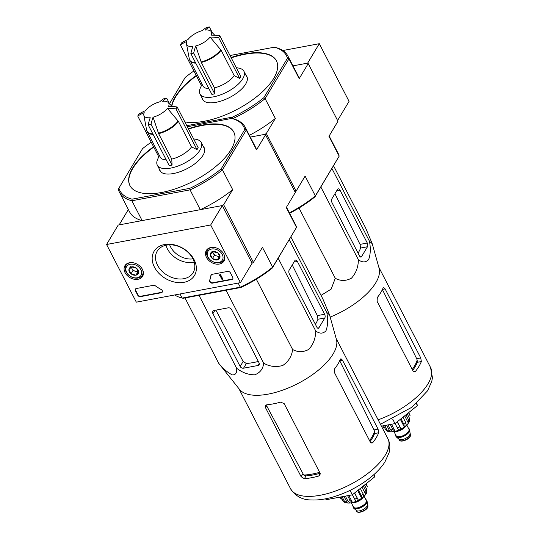 <?xml version="1.0" encoding="UTF-8"?>
<svg xmlns="http://www.w3.org/2000/svg" width="539" height="539" viewBox="0 0 539 539"><rect width="100%" height="100%" fill="white"/><g stroke="black" fill="none" stroke-linecap="round" stroke-linejoin="round"><path stroke-width="0.81" d="M210.682 224.979L240.441 282.645L136.333 302.157L106.567 244.49L210.682 224.979L222.317 205.554L252.084 263.221L240.441 282.645M125.068 272.646A10.308 7.634 30.9 0 1 124.987 265.599A10.308 7.634 30.9 0 1 137.681 264.467A10.308 7.634 30.9 0 1 142.673 276.19A10.308 7.634 30.9 0 1 134.036 279.215A10.308 7.634 30.9 0 1 125.068 272.646M206.471 257.393A10.308 7.634 30.9 0 1 206.383 250.345A10.308 7.634 30.9 0 1 219.077 249.213A10.308 7.634 30.9 0 1 224.069 260.937A10.308 7.634 30.9 0 1 215.432 263.962A10.308 7.634 30.9 0 1 206.471 257.393M154.43 267.149A23.548 17.443 30.9 0 1 175.741 245.218A23.548 17.443 30.9 0 1 192.618 277.922A23.548 17.443 30.9 0 1 154.43 267.149M227.593 271.42A2.25 1.664 30.9 0 1 230.416 272.869L232.74 277.369A2.25 1.664 30.9 0 1 232.774 278.879A2.25 1.664 30.9 0 1 231.777 279.525L212.555 283.13A2.25 1.664 30.9 0 1 210.257 282.375A2.25 1.664 30.9 0 1 209.604 280.361A39.327 29.133 30.9 0 0 210.904 275.442A2.25 1.664 30.9 0 1 211.072 274.978A2.25 1.664 30.9 0 1 212.07 274.331L227.593 271.42M153.386 285.326A2.25 1.664 30.9 0 1 155.394 285.845A39.327 29.133 30.9 0 0 161.094 289.456A2.25 1.664 30.9 0 1 162.266 292.098A2.25 1.664 30.9 0 1 161.269 292.744L140.538 296.632A2.25 1.664 30.9 0 1 137.714 295.183L135.39 290.676A2.25 1.664 30.9 0 1 135.35 289.167A2.25 1.664 30.9 0 1 136.354 288.52L153.386 285.326M287.88 56.016L298.114 75.837A70.791 30.501 -27.3 0 1 299.185 78.654L288.951 58.832A70.791 30.501 152.7 0 0 287.88 56.016A70.791 30.501 152.7 0 0 275.395 47.419L274.29 47.21A69.666 30.016 152.7 0 1 287.442 58.279L288.951 58.832L265.114 98.617A70.791 30.501 152.7 0 1 232.727 118.641L231.622 118.432A69.666 30.016 152.7 0 1 244.773 129.495L246.283 130.054L222.445 169.839A70.791 30.501 152.7 0 1 190.058 189.863L200.286 209.684L222.317 205.554L118.203 225.066L106.567 244.49M157.529 265.228A20.933 15.51 30.9 0 1 157.206 251.167A20.933 15.51 30.9 0 1 183.132 248.62A20.933 15.51 30.9 0 1 193.124 272.68A20.933 15.51 30.9 0 1 175.546 278.528A20.933 15.51 30.9 0 1 157.529 265.228M194.215 262.183A20.933 15.51 30.9 0 1 167.366 248.816A20.933 15.51 30.9 0 1 165.951 245.252M232.875 278.676A2.25 1.664 30.9 0 1 232.006 279.141L212.79 282.739A2.25 1.664 30.9 0 1 210.493 281.985A2.25 1.664 30.9 0 1 209.839 279.97L209.604 280.361M211.207 274.789A2.25 1.664 30.9 0 0 211.14 275.058A39.327 29.133 30.9 0 1 209.839 279.97M219.622 274.89L220.188 274.782L222.519 279.29L221.947 279.391L219.986 275.591L219.427 275.719L219.858 274.499L220.424 274.391L220.188 274.782M219.285 275.442L219.696 275.025M220.424 274.391L222.748 278.899L222.519 279.29M162.367 291.889A2.25 1.664 30.9 0 1 161.505 292.354L140.767 296.241A2.25 1.664 30.9 0 1 137.944 294.793L135.619 290.285A2.25 1.664 30.9 0 1 135.484 288.985M210.291 254.395L213.006 251.605L217.864 252.973L220.013 257.137L217.298 259.926L212.44 258.558L210.291 254.395A5.188 3.847 30.9 0 1 213.006 251.605A5.188 3.847 30.9 0 1 217.864 252.973A5.188 3.847 30.9 0 1 220.013 257.137A5.188 3.847 30.9 0 1 217.298 259.926A5.188 3.847 30.9 0 1 212.44 258.558A5.188 3.847 30.9 0 1 210.291 254.395L212.231 251.154M218.639 262.52A8.429 6.246 30.9 0 1 207.259 253.539A8.429 6.246 30.9 0 1 219.555 251.235A8.429 6.246 30.9 0 1 218.639 262.52M223.84 254.152A9.554 7.074 30.9 0 1 223.732 260.027A9.554 7.074 30.9 0 1 219.494 262.776A9.554 7.074 30.9 0 1 209.327 259.151A9.554 7.074 30.9 0 1 207.347 250.211A9.554 7.074 30.9 0 1 212.474 247.34M219.683 255.91A4.494 3.328 30.9 0 1 216.806 256.005L219.238 256.692L219.757 256.153M216.806 256.005A4.494 3.328 30.9 0 1 213.303 253.236L214.381 255.318L216.806 256.005M212.615 251.908L213.303 253.236A4.494 3.328 30.9 0 1 212.871 251.7M214.381 255.318L212.44 258.558M219.238 256.692L217.298 259.926M128.895 269.648L131.604 266.859L136.468 268.233L138.617 272.39L135.902 275.18L131.044 273.812L128.895 269.648A5.188 3.847 30.9 0 1 131.604 266.859A5.188 3.847 30.9 0 1 136.468 268.233A5.188 3.847 30.9 0 1 138.617 272.39A5.188 3.847 30.9 0 1 135.902 275.18A5.188 3.847 30.9 0 1 131.044 273.812A5.188 3.847 30.9 0 1 128.895 269.648L130.836 266.414M137.243 277.78A8.429 6.246 30.9 0 1 125.863 268.793A8.429 6.246 30.9 0 1 138.159 266.488A8.429 6.246 30.9 0 1 137.243 277.78M142.444 269.406A9.554 7.074 30.9 0 1 142.336 275.281A9.554 7.074 30.9 0 1 138.092 278.03A9.554 7.074 30.9 0 1 127.932 274.405A9.554 7.074 30.9 0 1 125.951 265.464A9.554 7.074 30.9 0 1 131.078 262.594M138.287 271.164A4.494 3.328 30.9 0 1 135.41 271.258L137.843 271.946L138.361 271.407M135.41 271.258A4.494 3.328 30.9 0 1 131.907 268.489L132.985 270.571L135.41 271.258M131.22 267.162L131.907 268.489A4.494 3.328 30.9 0 1 131.476 266.953M132.985 270.571L131.044 273.812M137.843 271.946L135.902 275.18M337.589 120.5L349.056 101.359L319.29 43.693L282.8 50.531M299.185 78.654L308.214 63.582L307.654 63.117L319.29 43.693M307.654 63.117L292.967 65.866L307.654 63.117M167.42 108.299A13.879 5.976 152.7 0 1 153.063 117.172L158.634 133.665L171.766 159.106L172.062 165.089L151.021 124.327A63.481 47.028 -149.1 0 0 148.185 124.859A67.395 34.732 -100.6 0 1 150.226 117.704A13.879 5.976 152.7 0 1 143.819 115.13A13.879 5.976 152.7 0 1 144.216 112.644A67.395 49.925 -149.1 0 0 137.741 116.074A63.481 32.711 -100.6 0 1 138.9 114.127A67.395 49.925 30.9 0 1 145.382 110.704A13.879 5.976 152.7 0 1 159.733 101.831A67.395 34.732 -100.6 0 1 163.856 98.704A63.481 47.028 30.9 0 1 165.264 98.421A63.481 47.028 30.9 0 1 166.692 98.172A67.395 34.732 79.4 0 0 162.576 101.298A13.879 5.976 152.7 0 1 168.276 102.511A13.879 5.976 152.7 0 1 168.586 106.351A67.395 49.925 30.9 0 1 177.142 106.965A63.481 32.711 79.4 0 0 175.977 108.905A67.395 49.925 -149.1 0 0 167.42 108.299L178.429 121.43L191.561 146.871A18.427 7.937 152.7 0 1 171.766 159.106M172.062 165.089L169.219 165.621L148.185 124.859M153.063 117.172A67.395 34.732 79.4 0 0 151.021 124.327M158.769 156.815L137.741 116.074M169.691 103.966L166.692 98.172M177.142 106.965L198.177 147.72L197.011 149.66L175.977 108.905M197.011 149.66L191.561 146.871M329.572 314.951L336.43 339.462A54.722 23.581 152.7 0 1 326.668 362.417A54.722 23.581 152.7 0 1 278.528 391.53A54.722 23.581 152.7 0 1 239.559 389.461L218.74 363.347C223.436 368.979 227.984 372.826 232.39 374.901C235.745 374.935 237.153 372.705 236.614 368.204C242.341 372.671 248.418 374.868 254.832 374.794C260.182 372.678 263.12 368.797 263.652 363.138C269.628 366.621 276.029 367.389 282.834 365.442C288.601 361.46 291.855 356.144 292.603 349.501C297.905 352.412 303.329 352.365 308.867 349.346C313.368 344.3 315.645 338.169 315.713 330.953C319.6 333.87 323.016 333.83 325.96 330.831C327.847 325.805 328.123 319.681 326.796 312.458L329.572 314.951L322.874 298.977L290.892 237.019M378.075 429.138L342.447 360.119L340.938 358.704L340.392 359.264A54.722 23.581 152.7 0 1 334.645 368.737L334.416 372.53L370.313 442.088L371.964 443.146L372.779 442.62A54.722 23.581 -27.3 0 0 378.674 432.777L378.075 429.138L374.005 429.906L374.511 431.281A49.979 21.533 152.7 0 1 369.559 440.626M370.057 441.589A49.884 21.493 -27.3 0 0 374.544 433.551L374.511 431.281M339.678 360.638L374.005 429.906M319.627 472.319A49.979 21.533 152.7 0 1 303.713 475.041L306.037 475.903A49.884 21.493 -27.3 0 0 320.126 473.289M304.346 478.726A54.722 23.581 -27.3 0 0 318.731 476.031L320.038 475.081L320.058 473.154L284.161 403.596L280.597 402.148A54.722 23.581 152.7 0 1 266.744 404.796L265.37 405.557L265.505 407.686L301.133 476.705L304.346 478.726L306.037 475.903M303.713 475.041L266.643 405.786L265.505 407.686M350.04 490.382L352.331 494.815L326.102 499.734L325.617 498.797M352.331 494.815L374.753 476.82L373.702 474.785M374.753 476.82L374.066 474.461M259.091 362.915L231.561 309.575A2.695 2.001 -149.1 0 0 228.172 307.836L214.354 310.424A3.369 2.5 -149.1 0 0 212.858 311.401A3.369 2.5 -149.1 0 0 212.905 313.664L240.158 366.466A2.695 2.001 -149.1 0 0 243.547 368.198L257.932 365.503A2.695 2.001 -149.1 0 0 259.131 364.728A2.695 2.001 -149.1 0 0 259.091 362.915M263.652 363.138L226.036 290.258M236.614 368.204L198.999 295.325M218.74 363.347L184.992 297.952M326.796 312.458L289.261 239.74M315.713 330.953L278.185 258.235M292.603 349.501L256.335 279.236M324.626 314.25L297.373 261.449A3.369 1.738 79.4 0 0 295.588 260.081A3.369 1.738 79.4 0 0 294.813 260.687L289.153 270.14A2.695 1.388 79.4 0 0 289.335 273.859L316.871 327.2A2.695 1.388 79.4 0 0 318.293 328.298A2.695 1.388 79.4 0 0 318.913 327.806L324.808 317.963A2.695 1.388 79.4 0 0 324.626 314.25L317.363 315.611L317.943 319.256A52.438 22.591 -27.3 0 1 315.403 324.363M159.403 169.219A24.942 10.746 -27.3 0 0 159.867 170.6A24.942 10.746 -27.3 0 0 180.1 171.698A24.942 10.746 -27.3 0 0 203.041 155.225A24.942 10.746 -27.3 0 0 204.2 147.72A24.942 10.746 -27.3 0 0 203.338 146.547M233.859 132.183A58.428 25.178 -27.3 0 0 202.199 125.493A58.428 25.178 -27.3 0 0 188.562 129.097M153.743 147.073A58.428 25.178 -27.3 0 0 130.02 185.78M153.554 146.709A58.428 25.178 -27.3 0 0 129.926 185.598A58.428 25.178 -27.3 0 0 177.324 188.165A58.428 25.178 -27.3 0 0 231.063 149.579A58.428 25.178 -27.3 0 0 233.764 132.001A58.428 25.178 -27.3 0 0 202.017 125.136A58.428 25.178 -27.3 0 0 188.381 128.74M223.651 204.732L253.418 262.399L252.084 263.221L222.317 205.554L223.651 204.732L232.68 189.661L222.445 169.839L221.138 168.943A69.666 30.016 152.7 0 1 189.728 188.36L132.068 199.167A69.666 30.016 152.7 0 1 118.917 188.104L118.337 189.351A70.791 30.501 152.7 0 0 119.409 192.167L129.636 211.995A70.791 30.501 -27.3 0 0 142.128 220.586L131.893 200.764A70.791 30.501 152.7 0 1 119.409 192.167M132.068 199.167L131.893 200.764L190.058 189.863L189.728 188.36M256.517 149.876L265.545 134.804L264.986 134.332L266.32 133.51L275.348 118.439L265.114 98.617L263.807 97.727A69.666 30.016 152.7 0 1 232.397 117.138L232.727 118.641A70.791 30.501 152.7 0 1 245.211 127.238A70.791 30.501 152.7 0 1 246.283 130.054L256.517 149.876A70.791 30.501 -27.3 0 0 255.446 147.059L245.211 127.238M118.917 188.104L142.552 148.656A69.666 30.016 152.7 0 1 151.223 142.188M231.622 118.432L187.343 126.732M244.773 129.495L221.138 168.943M192.928 258.875A18.427 13.65 30.9 0 1 170.567 246.875A18.427 13.65 30.9 0 1 169.664 244.821M286.485 207.198L295.439 224.547A70.791 30.501 -27.3 0 1 296.511 227.364L272.673 267.149A70.791 30.501 -27.3 0 1 240.279 287.172L240.886 287.476A69.666 30.016 -27.3 0 0 272.296 268.058L296.511 227.364L286.276 207.542L295.305 192.47L265.545 134.804M272.296 268.058L272.673 267.149L262.446 247.327L253.418 262.399M174.717 294.968A70.791 30.501 -27.3 0 0 182.121 298.074L240.279 287.172L238.164 283.076M200.286 209.684A70.791 30.501 -27.3 0 0 232.68 189.661M264.986 134.332L250.298 137.088L264.986 134.332M128.363 209.516L119.537 224.244L120.096 224.716L142.128 220.586M119.537 224.244L119.813 224.77M240.886 287.476L183.226 298.283L182.121 298.074L180.006 293.977M258.336 361.447A52.438 22.591 -27.3 0 1 246.363 363.502L243.136 361.494L215.971 310.302M292.253 264.959L317.363 315.611M166.221 159.807A18.427 7.937 152.7 0 1 160.305 157.253L146.675 130.337A18.353 7.91 152.7 0 0 152.827 133.854M193.595 138.84L196.257 139.365A24.72 10.652 152.7 0 1 201.256 142.505A24.72 10.652 152.7 0 1 184.17 163.31A24.72 10.652 152.7 0 1 157.321 165.183A24.72 10.652 152.7 0 1 157.651 159.288L159.382 155.461M353.281 507.576A7.64 3.295 -27.3 0 0 353.362 507.765A7.64 3.295 -27.3 0 0 353.725 508.223L356.394 510.494A6.293 2.708 -27.3 0 0 361.696 510.204A6.293 2.708 -27.3 0 0 366.985 506.236A6.293 2.708 -27.3 0 0 367.403 504.807L367.099 501.317A7.64 3.295 -27.3 0 0 366.938 500.758A7.64 3.295 -27.3 0 0 366.837 500.583M353.725 508.223A7.64 3.295 -27.3 0 0 360.167 507.873A7.64 3.295 -27.3 0 0 366.587 503.055A7.64 3.295 -27.3 0 0 367.099 501.317M353.065 506.209A7.64 3.295 -27.3 0 0 353.173 507.401A7.64 3.295 -27.3 0 0 359.372 507.738A7.64 3.295 -27.3 0 0 366.399 502.692A7.64 3.295 -27.3 0 0 366.756 500.394A7.64 3.295 -27.3 0 0 365.846 499.613M351.92 502.698A7.977 3.436 -27.3 0 0 363.616 496.695A7.977 3.436 -27.3 0 0 363.643 496.641M367.389 486.933L367.086 485.848A14.607 6.293 152.7 0 1 367.389 486.933L365.853 483.961M366.661 492.808L366.823 489.473A14.607 6.293 152.7 0 1 365.893 491.029L365.732 494.357L361.972 487.074M367.012 492.255L365.732 494.357A12.586 5.424 -27.3 0 1 365.166 495.078C360.928 499.559 355.794 502.207 349.757 503.028A12.586 5.424 -27.3 0 0 350.202 502.981L347.945 501.142L345.358 496.123M360.308 488.415L363.178 493.967L363.596 496.675A12.586 5.424 -27.3 0 0 365.166 495.078M358.368 489.971L361.231 495.53L361.656 498.231L357.674 490.524M354.507 493.064L358.401 500.239A12.586 5.424 -27.3 0 0 361.656 498.231M352.371 494.782L355.969 501.385A12.586 5.424 -27.3 0 1 352.472 502.557L350.222 500.718A14.607 6.293 152.7 0 1 347.945 501.142M340.917 496.951L342.878 500.751L344.536 502.341L347.399 502.995A12.586 5.424 -27.3 0 0 349.757 503.028M343.983 496.379L347.399 502.995L344.381 501.155A14.607 6.293 152.7 0 1 342.878 500.751M341.147 499.289L340.028 497.12L341.147 499.289A14.607 6.293 152.7 0 1 341.126 499.249A14.607 6.293 152.7 0 1 341.099 499.202M363.299 486.01L365.893 491.029M364.526 485.026L366.823 489.473M347.628 495.698L350.222 500.718M342.097 496.736L344.381 501.155M366.035 483.813L367.059 485.801A14.607 6.293 152.7 0 1 367.086 485.848L366.035 483.813M358.401 500.239L354.642 492.956M352.472 502.557L348.821 495.476M210.089 37.076A13.879 5.976 152.7 0 1 195.731 45.95L201.303 62.443L214.434 87.884L214.731 93.867L193.69 53.105A63.481 47.028 -149.1 0 0 190.853 53.637A67.395 34.732 -100.6 0 1 192.895 46.482A13.879 5.976 152.7 0 1 186.487 43.908A13.879 5.976 152.7 0 1 186.885 41.422A67.395 49.925 -149.1 0 0 180.41 44.852A63.481 32.711 -100.6 0 1 181.569 42.904A67.395 49.925 30.9 0 1 188.05 39.482A13.879 5.976 152.7 0 1 202.401 30.608A67.395 34.732 -100.6 0 1 206.525 27.482A63.481 47.028 30.9 0 1 207.933 27.199A63.481 47.028 30.9 0 1 209.361 26.95A67.395 34.732 79.4 0 0 205.244 30.076A13.879 5.976 152.7 0 1 210.944 31.289A13.879 5.976 152.7 0 1 211.254 35.136A67.395 49.925 30.9 0 1 219.811 35.742A63.481 32.711 79.4 0 0 218.645 37.683A67.395 49.925 -149.1 0 0 210.089 37.076L221.098 50.208L234.229 75.655A18.427 7.937 152.7 0 1 214.434 87.884M214.731 93.867L211.888 94.399L190.853 53.637M195.731 45.95A67.395 34.732 79.4 0 0 193.69 53.105M201.438 85.593L180.41 44.852M212.353 32.751L209.361 26.95M219.811 35.742L240.845 76.498L239.68 78.438L218.645 37.683M239.68 78.438L234.229 75.655M321.028 295.406L331.162 289.113L335.271 278.279C340.574 281.196 345.998 281.142 351.536 278.131C356.036 273.078 358.314 266.946 358.381 259.731C362.269 262.648 365.685 262.608 368.629 259.609C370.515 254.583 370.792 248.459 369.464 241.236L372.24 243.736L379.099 268.24A54.722 23.581 152.7 0 1 369.336 291.195A54.722 23.581 152.7 0 1 330.171 317.094M372.24 243.736L365.543 227.754L333.56 165.796M420.743 357.923L385.115 288.897L383.606 287.482L383.061 288.042A54.722 23.581 152.7 0 1 377.313 297.515L377.084 301.308L412.982 370.872L414.632 371.923L415.448 371.398A54.722 23.581 -27.3 0 0 421.343 361.561L420.743 357.923L416.674 358.684L417.179 360.059A49.979 21.533 152.7 0 1 412.227 369.404M412.726 370.367A49.884 21.493 -27.3 0 0 417.213 362.329L417.179 360.059M382.346 289.423L416.674 358.684M381.41 426.14L394.999 423.593L392.709 419.167M394.999 423.593L417.422 405.597L416.371 403.563M417.422 405.597L416.735 403.239M369.464 241.236L331.93 168.518M358.381 259.731L320.846 187.013M335.271 278.279L299.004 208.014M367.295 243.028L340.042 190.227A3.369 1.738 79.4 0 0 338.256 188.859A3.369 1.738 79.4 0 0 337.481 189.465L331.822 198.918A2.695 1.388 79.4 0 0 332.004 202.637L359.533 255.978A2.695 1.388 79.4 0 0 360.962 257.076A2.695 1.388 79.4 0 0 361.581 256.584L367.477 246.747A2.695 1.388 79.4 0 0 367.295 243.028L360.032 244.389L360.611 248.034A52.438 22.591 -27.3 0 1 358.071 253.141M202.071 97.997A24.942 10.746 -27.3 0 0 202.536 99.378A24.942 10.746 -27.3 0 0 222.769 100.476A24.942 10.746 -27.3 0 0 245.71 84.003A24.942 10.746 -27.3 0 0 246.869 76.498A24.942 10.746 -27.3 0 0 246.006 75.325M276.527 60.961A58.428 25.178 -27.3 0 0 244.868 54.271A58.428 25.178 -27.3 0 0 231.231 57.875M196.412 75.851A58.428 25.178 -27.3 0 0 171.813 106.176M184.843 121.888A58.428 25.178 -27.3 0 0 273.731 78.357A58.428 25.178 -27.3 0 0 276.433 60.779A58.428 25.178 -27.3 0 0 244.686 53.913A58.428 25.178 -27.3 0 0 231.049 57.518M196.223 75.494A58.428 25.178 -27.3 0 0 171.604 105.954M169.522 103.643L185.221 77.434A69.666 30.016 152.7 0 1 193.892 70.973M274.29 47.21L230.012 55.51M232.397 117.138L186.804 125.681M287.442 58.279L263.807 97.727M289.625 213.276A69.666 30.016 -27.3 0 0 314.965 196.836L339.179 156.142L328.945 136.32L337.973 121.248L308.214 63.582M289.376 212.804A70.791 30.501 -27.3 0 0 315.342 195.927L339.179 156.142A70.791 30.501 -27.3 0 0 338.108 153.325L329.154 135.976M314.965 196.836L315.342 195.927L305.114 176.105L296.086 191.177L294.988 191.857M266.32 133.51L296.086 191.177M249.382 135.309A70.791 30.501 -27.3 0 0 275.348 118.439M334.921 193.737L360.032 244.389M208.889 88.585A18.427 7.937 152.7 0 1 202.974 86.031L189.344 59.115A18.353 7.91 152.7 0 0 195.495 62.632M236.264 67.618L238.925 68.143A24.72 10.652 152.7 0 1 243.924 71.283A24.72 10.652 152.7 0 1 226.838 92.088A24.72 10.652 152.7 0 1 199.989 93.961A24.72 10.652 152.7 0 1 200.319 88.066L202.051 84.239M395.949 436.354A7.64 3.295 -27.3 0 0 396.03 436.543A7.64 3.295 -27.3 0 0 396.394 437.001L399.062 439.272A6.293 2.708 -27.3 0 0 404.365 438.982A6.293 2.708 -27.3 0 0 409.653 435.013A6.293 2.708 -27.3 0 0 410.071 433.585L409.768 430.095A7.64 3.295 -27.3 0 0 409.606 429.536A7.64 3.295 -27.3 0 0 409.505 429.361M396.394 437.001A7.64 3.295 -27.3 0 0 402.835 436.651A7.64 3.295 -27.3 0 0 409.256 431.833A7.64 3.295 -27.3 0 0 409.768 430.095M395.734 434.986A7.64 3.295 -27.3 0 0 395.842 436.186A7.64 3.295 -27.3 0 0 402.04 436.516A7.64 3.295 -27.3 0 0 409.067 431.469A7.64 3.295 -27.3 0 0 409.424 429.172A7.64 3.295 -27.3 0 0 408.515 428.39M394.588 431.476A7.977 3.436 -27.3 0 0 406.285 425.473A7.977 3.436 -27.3 0 0 406.312 425.419M410.058 415.71L409.755 414.626A14.607 6.293 152.7 0 1 410.058 415.71L408.522 412.739M409.33 421.586L409.492 418.251A14.607 6.293 152.7 0 1 408.562 419.807L408.4 423.135L404.641 415.852M409.68 421.033L408.4 423.135A12.586 5.424 -27.3 0 1 407.834 423.856C403.596 428.337 398.462 430.984 392.426 431.806A12.586 5.424 -27.3 0 0 392.87 431.759L390.613 429.92L388.026 424.9M402.977 417.193L405.84 422.751L406.265 425.453A12.586 5.424 -27.3 0 0 407.834 423.856M401.036 418.749L403.9 424.308L404.324 427.009L400.342 419.302M397.176 421.842L401.07 429.017A12.586 5.424 -27.3 0 0 404.324 427.009M395.04 423.56L398.638 430.162A12.586 5.424 -27.3 0 1 395.141 431.335L392.884 429.495A14.607 6.293 152.7 0 1 390.613 429.92M383.586 425.729L385.547 429.529L387.204 431.119L390.068 431.773A12.586 5.424 -27.3 0 0 392.426 431.806M386.652 425.156L390.068 431.773L387.049 429.933A14.607 6.293 152.7 0 1 385.547 429.529M383.815 428.074L382.697 425.898L383.815 428.074A14.607 6.293 152.7 0 1 383.795 428.027A14.607 6.293 152.7 0 1 383.768 427.979M405.968 414.787L408.562 419.807M407.194 413.804L409.492 418.251M390.297 424.476L392.884 429.495M384.765 425.514L387.049 429.933M408.703 412.591L409.728 414.579A14.607 6.293 152.7 0 1 409.755 414.626L408.703 412.591M401.07 429.017L397.31 421.734M395.141 431.335L391.489 424.254M232.006 279.141L231.777 279.525M212.79 282.739L212.555 283.13M211.14 275.058L210.904 275.442M135.619 290.285L135.39 290.676M137.944 294.793L137.714 295.183M140.767 296.241L140.538 296.632M161.505 292.354L161.269 292.744M178.119 120.979A18.353 7.91 152.7 0 1 158.419 133.153M178.429 121.43A18.427 7.937 152.7 0 1 158.634 133.665M372.779 442.62L371.054 442.943M378.674 432.777L374.544 433.551M342.447 360.119L339.806 360.618M320.22 473.552L318.731 476.031M302.797 473.922L301.133 476.705M336.141 338.438L387.851 438.618A54.722 23.581 152.7 0 1 350.033 484.662A54.722 23.581 152.7 0 1 290.595 488.812L238.892 388.632M259.252 363.306L257.932 365.503M214.906 310.323L212.905 313.664M243.136 361.494L240.158 366.466M246.363 363.502L243.547 368.198M297.373 261.449L293.977 262.082M318.913 327.806L317.538 328.062M324.808 317.963L317.943 319.256M153.089 134.366A18.427 7.937 152.7 0 1 147.174 131.806M358.253 512.05A5.734 2.466 -27.3 0 0 363.097 511.208A5.734 2.466 -27.3 0 0 367.302 507.859M367.544 507.32A6.293 2.708 -27.3 0 0 367.834 505.427L367.551 507.698C365.658 511.167 357.566 513.93 356.65 511.201A6.293 2.708 -27.3 0 0 361.757 511.477A6.293 2.708 -27.3 0 0 367.544 507.32M353.213 506.505A7.418 3.194 -27.3 0 0 358.57 507.893A7.418 3.194 -27.3 0 0 366.21 502.732A7.418 3.194 -27.3 0 0 365.994 499.909M351.313 502.813L353.483 507.017A7.189 3.099 -27.3 0 0 359.318 507.334A7.189 3.099 -27.3 0 0 365.927 502.584A7.189 3.099 -27.3 0 0 366.264 500.421L364.094 496.217M353.018 502.698A7.189 3.099 -27.3 0 0 363.01 497.537M363.178 493.967A14.607 6.293 152.7 0 1 361.231 495.53M357.101 498.083A14.607 6.293 152.7 0 1 354.662 499.229M220.788 49.756A18.353 7.91 152.7 0 1 201.087 61.931M221.098 50.208A18.427 7.937 152.7 0 1 201.303 62.443M415.448 371.398L413.723 371.721M421.343 361.561L417.213 362.329M385.115 288.897L382.474 289.396M378.809 267.216L430.52 367.396A54.722 23.581 152.7 0 1 378.149 419.82M340.042 190.227L336.646 190.867M361.581 256.584L360.207 256.84M367.477 246.747L360.611 248.034M195.758 63.144A18.427 7.937 152.7 0 1 189.843 60.59M400.922 440.828A5.734 2.466 -27.3 0 0 405.766 439.986A5.734 2.466 -27.3 0 0 409.97 436.637M410.213 436.098A6.293 2.708 -27.3 0 0 410.502 434.205L410.219 436.475C408.326 439.945 400.234 442.708 399.318 439.979A6.293 2.708 -27.3 0 0 404.425 440.255A6.293 2.708 -27.3 0 0 410.213 436.098M395.882 435.283A7.418 3.194 -27.3 0 0 401.238 436.671A7.418 3.194 -27.3 0 0 408.879 431.51A7.418 3.194 -27.3 0 0 408.663 428.687M393.982 431.591L396.152 435.795A7.189 3.099 -27.3 0 0 401.986 436.112A7.189 3.099 -27.3 0 0 408.596 431.362A7.189 3.099 -27.3 0 0 408.933 429.199L406.763 424.995M395.687 431.476A7.189 3.099 -27.3 0 0 405.678 426.315M405.84 422.751A14.607 6.293 152.7 0 1 403.9 424.308M399.77 426.861A14.607 6.293 152.7 0 1 397.331 428.006M223.732 260.027L224.824 258.208M207.347 250.211L208.438 248.391M142.336 275.281L143.421 273.462M125.951 265.464L127.036 263.645M168.276 102.511L172.109 106.479M143.819 115.13L146.675 130.337M387.851 438.618C389.461 441.859 390.101 445.261 389.764 448.839L389.111 452.632L384.88 462.044C381.174 467.778 376.006 473.229 369.363 478.396C358.186 486.986 345.883 493.239 332.462 497.16C324.741 499.357 317.612 500.286 311.084 499.943C302.366 499.949 295.54 496.237 290.595 488.812M157.321 165.183L160.723 171.779M201.256 142.505L204.658 149.101M367.834 505.427L367.382 504.558M356.65 511.201L356.198 510.325M366.938 500.758L366.756 500.394M353.362 507.765L353.173 507.401M210.944 31.289L214.778 35.257M186.487 43.908L189.344 59.115M430.52 367.396L432.433 377.617L431.779 381.41L427.548 390.822L412.032 407.174L380.446 424.267M199.989 93.961L203.392 100.557M243.924 71.283L247.327 77.879M410.502 434.205L410.051 433.336M399.318 439.979L398.867 439.103M409.606 429.536L409.424 429.172M396.03 436.543L395.842 436.186"/></g></svg>
